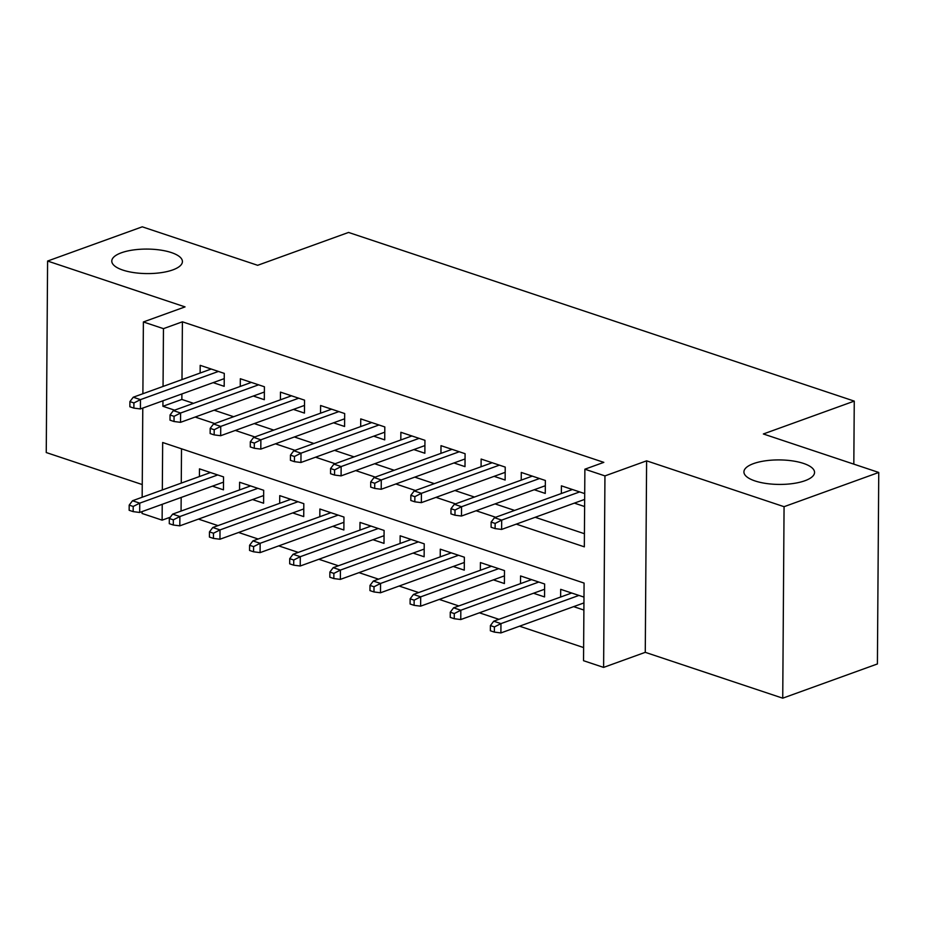 <?xml version="1.0" encoding="UTF-8"?>
<svg xmlns="http://www.w3.org/2000/svg" width="925" height="925" viewBox="0 0 925 925"><rect width="100%" height="100%" fill="white"/><g stroke="black" fill="none" stroke-linecap="round" stroke-linejoin="round"><path stroke-width="1.39" d="M172.79 269.903A35.323 12.256 -179.6 0 1 134.021 272.632A35.323 12.256 -179.6 0 1 111.786 261.093A35.323 12.256 -179.6 0 1 121.418 252.768A35.323 12.256 -179.6 0 1 160.187 250.028A35.323 12.256 -179.6 0 1 182.422 261.578A35.323 12.256 -179.6 0 1 172.79 269.903M804.923 480.734A35.323 12.256 -179.6 0 1 766.154 483.474A35.323 12.256 -179.6 0 1 743.92 471.923A35.323 12.256 -179.6 0 1 753.551 463.598A35.323 12.256 -179.6 0 1 792.309 460.87A35.323 12.256 -179.6 0 1 814.555 472.421A35.323 12.256 -179.6 0 1 804.923 480.734M170.327 517.179L162.118 520.151L142.057 513.456L142.068 511.594M853.821 464.142L854.261 401.115L348.552 232.441L257.659 265.302L142.265 226.822L47.591 261.047L46.25 452.545L142.253 484.561M854.261 401.115L763.356 433.975L878.75 472.455L877.409 663.953L782.735 698.178L784.065 506.692L646.61 460.835L604.95 475.901L603.609 667.399L583.536 660.704L584.08 583.074L162.661 442.508L162.326 489.949M646.61 460.835L645.268 652.333L782.735 698.178M645.268 652.333L603.609 667.399M198.459 519.098L217.999 525.62M238.592 532.488L258.133 539.009M278.726 545.877L298.266 552.398M318.859 559.267L338.411 565.776M359.004 572.644L378.545 579.166M399.137 586.034L418.678 592.555M439.271 599.423L458.812 605.944M479.404 612.812L498.945 619.322M519.538 626.19L583.629 647.569M878.75 472.455L784.065 506.692M213.155 382.638L224.185 386.326L224.278 373.388L200.193 365.352L200.135 373.041M253.288 396.027L264.319 399.704L264.411 386.766L240.327 378.741L240.269 386.419M293.422 409.417L304.452 413.093L304.545 400.155L280.46 392.119L280.414 399.808M333.567 422.806L344.586 426.483L344.678 413.544L320.593 405.508L320.547 413.197M373.7 436.184L384.719 439.872L384.812 426.934L360.738 418.898L360.681 426.587M413.833 449.573L424.864 453.25L424.945 440.312L400.872 432.287L400.814 439.965M453.967 462.962L464.998 466.639L465.09 453.701L441.005 445.665L440.947 453.354M494.1 476.352L505.131 480.029L505.223 467.09L481.139 459.054L481.081 466.743M534.234 489.73L545.264 493.418L545.357 480.48L521.272 472.444L521.226 480.133M573.65 606.638L583.895 610.049M533.517 593.249L544.548 596.926L544.628 583.987L520.555 575.951L520.498 583.64M493.383 579.859L504.403 583.536L504.495 570.598L480.422 562.562L480.364 570.251M453.238 566.47L464.269 570.147L464.362 557.208L440.277 549.184L440.231 556.862M413.105 553.092L424.136 556.769L424.228 543.831L400.143 535.795L400.097 543.484M372.972 539.703L384.002 543.38L384.095 530.441L360.01 522.405L359.952 530.094M332.838 526.313L343.869 529.99L343.961 517.052L319.877 509.016L319.819 516.705M292.705 512.924L303.735 516.601L303.816 503.663L279.743 495.638L279.685 503.316M252.571 499.546L263.602 503.223L263.683 490.285L239.61 482.249L239.552 489.938M181.508 448.798L181.265 483.104M181.173 497.453L181.069 511.074M583.987 597.111L560.689 589.341L560.631 597.03M212.438 486.157L223.457 489.834L223.549 476.895L199.465 468.859L199.418 476.548M516.254 524.128L584.334 546.837L584.877 469.206L603.817 462.361L182.398 321.808L181.994 379.597M181.89 393.946L181.855 399.438L193.51 403.323M214.103 410.191L233.655 416.712M254.248 423.581L273.788 430.102M294.381 436.97L313.922 443.491M334.515 450.359L354.055 456.869M374.648 463.737L394.189 470.258M414.782 477.127L434.322 483.648M454.915 490.516L474.456 497.037M495.06 503.905L514.601 510.415M535.193 517.283L584.427 533.713M584.704 493.603L561.406 485.833L561.359 493.511M574.367 503.119L584.612 506.542M142.889 393.738L143.387 321.958L185.046 306.892L47.591 261.047M143.387 321.958L163.459 328.653L163.054 386.442M182.398 321.808L163.459 328.653M584.877 469.206L604.95 475.901M142.161 497.245L142.785 408.087M162.233 504.298L162.118 520.151M162.95 400.791L162.916 406.283L174.582 410.168M195.175 417.048L214.716 423.558M235.308 430.426L254.849 436.947M275.442 443.815L294.983 450.336M315.575 457.204L335.116 463.714M355.709 470.582L375.249 477.103M395.842 483.972L415.394 490.493M435.987 497.361L455.528 503.882M476.121 510.75L495.661 517.26M181.855 399.438L162.916 406.283M495.141 523.423L491.129 522.082L491.094 527.262L495.106 528.603L495.141 523.423L501.685 520.104L494.459 517.699L572.436 489.51M579.663 491.915L501.685 520.104L501.616 529.424L584.669 499.396M495.106 528.603L501.616 529.424M494.459 517.699L491.129 522.082M490.4 625.601L490.366 630.769L494.378 632.11L494.413 626.93L490.4 625.601L493.73 621.207L500.957 623.623L500.899 632.931L583.941 602.915M494.413 626.93L500.957 623.623L578.934 595.423M493.73 621.207L571.719 593.018M500.899 632.931L494.378 632.11M455.007 510.033L450.995 508.704L450.949 513.872L454.973 515.213L455.007 510.033L461.552 506.727L454.325 504.31L532.303 476.121M539.529 478.526L461.552 506.727L461.483 516.034L545.322 485.729M454.973 515.213L461.483 516.034M454.325 504.31L450.995 508.704M414.874 496.656L410.85 495.314L410.816 500.483L414.828 501.824L414.874 496.656L421.407 493.337L414.192 490.932L492.169 462.731M499.396 465.148L421.407 493.337L421.349 502.657L505.189 472.34M414.828 501.824L421.349 502.657M414.192 490.932L410.85 495.314M374.729 483.266L370.717 481.925L370.682 487.105L374.694 488.435L374.729 483.266L381.273 479.948L374.058 477.543L452.036 449.353M459.251 451.758L381.273 479.948L381.216 489.267L465.044 458.95M374.694 488.435L381.216 489.267M374.058 477.543L370.717 481.925M334.596 469.877L330.583 468.536L330.549 473.716L334.561 475.057L334.596 469.877L341.14 466.558L333.913 464.153L411.903 435.964M419.118 438.369L341.14 466.558L341.082 475.878L424.91 445.572M334.561 475.057L341.082 475.878M333.913 464.153L330.583 468.536M450.267 612.211L450.232 617.38L454.244 618.721L454.279 613.553L450.267 612.211L453.597 607.829L460.823 610.234L460.766 619.553L544.594 589.237M454.279 613.553L460.823 610.234L538.801 582.045M453.597 607.829L531.574 579.628M460.766 619.553L454.244 618.721M410.133 598.822L410.099 604.002L414.111 605.343L414.146 600.163L410.133 598.822L413.463 594.44L420.69 596.845L420.621 606.164L504.46 575.859M414.146 600.163L420.69 596.845L498.667 568.655M413.463 594.44L491.441 566.25M420.621 606.164L414.111 605.343M370 585.433L369.965 590.613L373.978 591.954L374.012 586.774L370 585.433L373.33 581.05L380.557 583.455L380.487 592.775L464.327 562.469M374.012 586.774L380.557 583.455L458.534 555.266M373.33 581.05L451.308 552.861M380.487 592.775L373.978 591.954M329.867 572.055L329.832 577.223L333.844 578.564L333.879 573.384L329.867 572.055L333.197 567.661L340.423 570.077L340.354 579.385L424.193 549.08M333.879 573.384L340.423 570.077L418.401 541.877M333.197 567.661L411.174 539.472M340.354 579.385L333.844 578.564M294.462 456.488L290.45 455.158L290.415 460.326L294.428 461.667L294.462 456.488L301.007 453.181L293.78 450.764L371.757 422.575M378.984 424.98L301.007 453.181L300.937 462.488L384.777 432.183M294.428 461.667L300.937 462.488M293.78 450.764L290.45 455.158M289.722 558.665L289.687 563.834L293.699 565.175L293.745 560.007L289.722 558.665L293.063 554.283L300.29 556.688L300.22 566.007L384.06 535.691M293.745 560.007L300.29 556.688L378.267 528.499M293.063 554.283L371.041 526.082M300.22 566.007L293.699 565.175M254.329 443.11L250.317 441.768L250.282 446.937L254.294 448.278L254.329 443.11L260.873 439.791L253.647 437.386L331.624 409.185M338.851 411.602L260.873 439.791L260.804 449.111L344.643 418.794M254.294 448.278L260.804 449.111M253.647 437.386L250.317 441.768M249.588 545.276L249.553 550.456L253.566 551.797L253.6 546.617L249.588 545.276L252.93 540.894L260.145 543.299L260.087 552.618L343.915 522.313M253.6 546.617L260.145 543.299L338.134 515.109M252.93 540.894L330.907 512.704M260.087 552.618L253.566 551.797M214.195 429.72L210.183 428.379L210.148 433.559L214.161 434.889L214.195 429.72L220.74 426.402L213.513 423.997L291.491 395.808M298.717 398.212L220.74 426.402L220.67 435.721L304.51 405.404M214.161 434.889L220.67 435.721M213.513 423.997L210.183 428.379M209.455 531.887L209.42 537.067L213.432 538.408L213.467 533.228L209.455 531.887L212.785 527.504L220.011 529.909L219.953 539.229L303.782 508.923M213.467 533.228L220.011 529.909L297.989 501.72M212.785 527.504L290.774 499.315M219.953 539.229L213.432 538.408M174.062 416.331L170.05 414.99L170.003 420.17L174.027 421.511L174.062 416.331L180.606 413.012L173.38 410.608L251.357 382.418M258.584 384.823L180.606 413.012L180.537 422.332L264.377 392.027M174.027 421.511L180.537 422.332M173.38 410.608L170.05 414.99M169.321 518.509L169.287 523.677L173.299 525.018L173.333 519.838L169.321 518.509L172.651 514.115L179.878 516.532L179.808 525.839L263.648 495.534M173.333 519.838L179.878 516.532L257.855 488.331M172.651 514.115L250.629 485.926M179.808 525.839L173.299 525.018M133.917 402.942L129.905 401.612L129.87 406.78L133.882 408.122L133.917 402.942L140.461 399.635L133.246 397.218L211.224 369.029M218.45 371.434L140.461 399.635L140.403 408.942L224.232 378.637M133.882 408.122L140.403 408.942M133.246 397.218L129.905 401.612M129.188 505.119L129.153 510.288L133.165 511.629L133.2 506.461L129.188 505.119L132.518 500.737L139.744 503.142L139.675 512.462L223.515 482.145M133.2 506.461L139.744 503.142L217.722 474.953M132.518 500.737L210.495 472.536M139.675 512.462L133.165 511.629"/></g></svg>
